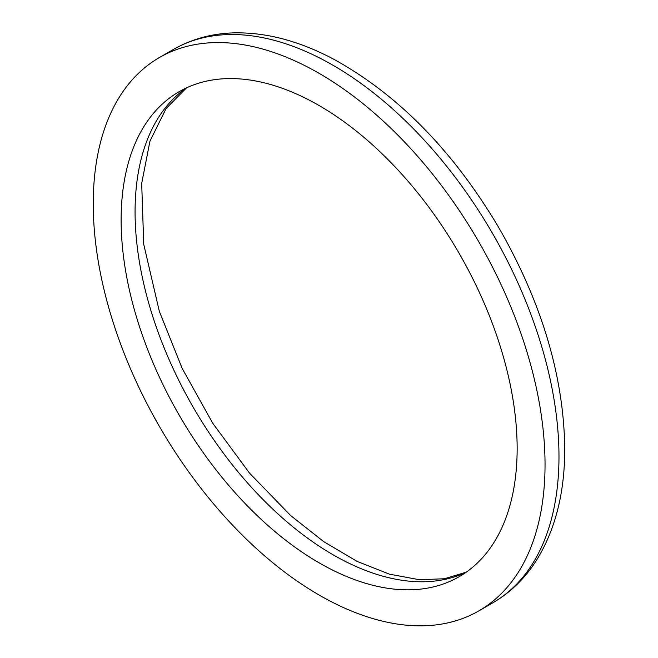 <?xml version="1.0" encoding="UTF-8"?>
<svg xmlns="http://www.w3.org/2000/svg" width="658" height="658" viewBox="0 0 658 658"><rect width="100%" height="100%" fill="white"/><g stroke="black" fill="none" stroke-linecap="round" stroke-linejoin="round"><path stroke-width="0.99" d="M517.147 448.517A280.028 161.671 -120 0 0 394.915 166.713A280.028 161.671 -120 0 0 179.124 91.692A280.028 161.671 -120 0 0 179.124 415.042A280.028 161.671 -120 0 0 459.152 576.712A280.028 161.671 -120 0 0 517.147 448.517M545.038 464.622A319.467 184.446 -120 0 0 405.591 143.123A319.467 184.446 -120 0 0 159.409 57.534A319.467 184.446 -120 0 0 159.409 426.425A319.467 184.446 -120 0 0 478.868 610.871A319.467 184.446 -120 0 0 545.038 464.622M186.272 87.966A280.028 161.671 -120 0 0 193.074 406.989A280.028 161.671 -120 0 0 465.946 572.386M558.979 456.57A319.467 184.446 -120 0 0 419.533 135.071A319.467 184.446 -120 0 0 173.35 49.482C191.314 39.217 211.152 33.69 232.866 32.9C265.585 32.003 299.374 40.87 334.239 59.5C398.477 95.04 453.329 151.093 498.805 227.643C541.773 302.548 563.758 376.179 564.753 448.517C564.794 492.488 555.401 529.698 536.583 560.139C525.092 578.283 510.501 592.513 492.817 602.818A319.467 184.446 -120 0 0 558.979 456.57M186.551 87.835L166.087 108.545L149.95 141.166L141.692 183.352L143.732 244.324L159.335 311.333L182.159 368.381L212.715 423.201L249.472 473.061L290.565 515.469L323.769 541.674L357.138 561.414L389.454 574.171L419.541 579.756L444.454 578.744L466.201 572.205M173.35 49.482L159.409 57.534M492.817 602.818L478.868 610.871"/></g></svg>
